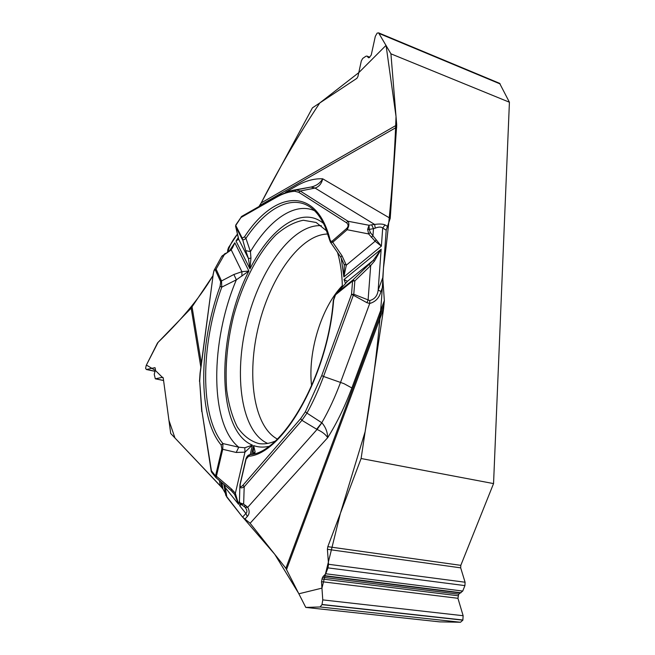 <?xml version="1.0" encoding="UTF-8"?>
<svg xmlns="http://www.w3.org/2000/svg" width="655" height="655" viewBox="0 0 655 655"><rect width="100%" height="100%" fill="white"/><g stroke="black" fill="none" stroke-linecap="round" stroke-linejoin="round"><path stroke-width="0.98" d="M351.85 387.948L343.965 383.65L323.545 376.461C318.649 389.75 313.123 401.957 306.949 413.1L321.892 422.811C325.617 427.068 327.541 432.03 327.68 437.696C336.834 423.13 344.898 406.542 351.858 387.948L384.338 300.62L383.568 308.947L361.101 458.516L493.551 483.587L460.809 565.347L460.686 567.852L465.083 582.23L464.919 585.611L462.725 591.064L458.697 594.191L457.935 598.293L463.134 615.716L462.864 620.154L460.49 622.25L439.57 621.857L305.787 607.422L285.867 568.303L250.12 523.255L242.604 517.123L245.887 513.454L247.303 516.5L244.986 519.071M224.378 484.79L225.312 487.721L224.796 489.719L225.59 494.509L226.9 497.235L242.604 517.123M221.914 482.702L222.962 489.039L225.402 493.387L222.921 488.99M222.962 489.039L220.268 485.813L219.409 480.565M162.956 377.411L162.522 377.313L163.242 378.017L170.709 433.495L220.268 485.813M200.848 367.218L191.17 308.137L157.552 342.909L146.237 365.375L145.607 368.29L146.343 369.502L154.916 367.684L155.489 369.371L154.244 374.349L155.309 378.803L162.522 377.313M191.17 308.137L212.883 275.771C198.268 300.514 178.807 322.178 158.035 342.409L146.393 365.056L155.391 370.443L163.275 378.246L168.924 420.273L174.951 437.982L221.799 487.566L220.85 481.793M227.801 252.003C229.381 245.928 232.607 239.951 237.495 234.056L228.587 247.475L227.85 249.53M258.979 206.53L261.222 202.903C278.866 168.523 298.369 135.225 319.746 102.991L358.776 72.648L386.065 45.342L396.029 116.5C394.31 166.444 390.126 216.952 383.47 268.026C380.792 321.327 374.685 375.888 365.13 431.71L340.379 513.397L321.949 588.133L298.901 593.782L274.789 554.335L243.414 517.958M369.576 57.362L366.964 56.084L365.924 56.24L362.698 58.442L361.314 60.94L357.949 76.471L356.918 78.313L312.435 107.846L261.222 202.903L396.717 125.031L390.929 53.816L509.418 102.229L499.618 83.332L378.647 32.881M493.551 483.587L509.418 102.229M396.717 125.031L390.216 218.344L386.204 230.175L382.708 228.046L385.034 224.911L387.49 226.384M384.338 300.62L382.774 277.654L386.204 230.175M342.385 286.898C342.066 273.626 340.395 262.008 337.374 252.036M326.82 231.027L316.16 222.487L303.331 220.252C294.218 222.037 285.072 226.908 275.902 234.891C257.865 253.067 242.391 283.361 233.385 316.815C227.179 342.614 224.952 367.062 226.704 390.167C228.685 404.544 232.23 416.85 237.347 427.076C243.324 435.772 250.562 441.282 259.044 443.623C264.055 444.352 269.369 443.55 274.977 441.216M223.904 484.389L224.722 489.277L223.838 484.332M221.857 449.027L221.128 444.958C197.491 417.022 198.702 344.661 220.08 286.317L220.702 281.765L215.454 270.245C214.594 268.992 213.841 270.482 213.17 274.715L200.225 373.129L199.685 381.112L201.904 411.045L211.426 470.781L215.544 475.939L221.857 449.027L222.733 449.297L216.068 477.7L231.076 490.456M213.849 271.039L214.185 270.13L216.24 269.442L221.505 280.954L233.868 274.502L241.908 271.686L248.892 271.031L236.365 279.816L221.775 287.127L220.08 286.317M244.814 447.758L252.421 445.122L244.97 452.138L244.814 447.758L238.756 447.209L222.929 443.566L222.733 449.297L236.209 452.466L238.756 447.209C209.281 423.695 210.337 340.862 236.365 279.816L233.868 274.502M215.831 477.511L215.544 475.939L216.412 476.234L231.592 489.121L235.358 493.281L238.592 504.334L234.547 494.296L231.149 490.554L232.975 492.314M323.554 223.486C302.094 205.31 270.458 227.899 249.964 268.894L248.466 258.569L250.947 258.054L249.964 268.894L235.988 241.032L238.567 238.813M329.719 240.287L325.068 226.704C321.4 218.639 317.176 212.67 312.394 208.789C293.407 193.119 266.749 207.226 245.92 238.322C244.241 239.894 242.972 240.18 242.129 239.165L235.644 226.483L238.666 239.214L235.988 241.032L238.338 237.511M242.227 238.125L244.528 236.823C274.085 191.129 316.16 185.029 329.997 239.386C330.349 241.065 331.111 241.613 332.273 241.032L346.659 228.48C348.64 226.352 348.55 224.411 346.397 222.667L298.762 192.292L294.807 191.285C288.871 191.678 282.829 193.626 276.688 197.13L240.983 217.493L235.743 225.451L242.227 238.125L245.748 250.619L250.439 251.635L250.947 258.054M230.928 249.792L232.402 248.057L234.809 242.8L231.24 249.882L221.636 256.555M276.688 197.13L277.417 196.001L290.28 190.801L296.093 189.942L300.236 190.998L347.993 221.251C349.377 223.502 349.09 226.327 347.134 229.725L332.74 242.26L342.041 255.818L346.307 265.177L343.867 276.918L344.276 265.291M244.528 236.823L245.92 238.322L250.439 251.635C269.385 219.826 294.586 201.879 314.482 210.664M220.702 281.765L221.505 280.954L221.775 287.127C200.651 344.702 199.529 416.105 222.929 443.566L221.128 444.958M230.756 249.964L231.24 249.882L241.908 271.686L241.9 276.107M199.497 381.398L200.053 373.268L213.17 274.715M221.955 256.056L224.608 254.189L215.454 270.245M224.46 253.944L227.531 252.502M277.417 196.001L241.687 216.404L235.849 224.894L235.644 226.483L235.726 225.353M238.207 236.93L235.554 226.155M245.748 250.619L248.466 258.569L238.666 239.214L238.191 236.881M383.281 285.187L380.948 291.475C379.351 297.788 375.61 301.791 369.715 303.494L366.898 302.684L353.348 295.209L353.782 294.275L369.772 300.547C374.717 299.196 377.509 295.716 378.164 290.091L382.774 277.654M245.06 507.289L247.721 507.338C249.711 510.867 249.571 513.929 247.303 516.5M250.12 523.255L327.68 437.696C325.641 434.429 322.096 431.678 317.045 429.451L301.939 420.338L244.192 486.788C241.204 488.679 239.779 488.09 239.91 485.036L240.197 483.587M361.101 458.516L327.811 546.663L327.402 549.316L328.532 564.283L327.975 567.877L325.74 573.764L322.563 577.268L321.499 581.648L322.768 599.898L321.998 604.63L320.082 606.964L305.787 607.422M335.54 294.799L333.624 300.162C328.024 375.724 282.772 454.251 248.597 456.273L246.075 459.171L240.352 483.677C239.738 487.124 240.631 487.615 243.021 485.158L300.661 418.643L305.386 411.749L321.752 375.569L351.514 294.382L352.578 281.044L335.54 294.799L335.876 293.743L352.914 279.98L354.846 280.921L353.782 294.275L351.514 294.382L353.348 295.209L323.545 376.461L321.752 375.569M253.166 453.235L253.641 445.596L255.098 451.876L254.738 453.555M345.529 283.558L344.039 279.529L347.387 281.339L346.208 282.796M368.757 264.628L370.697 265.545L354.846 280.921L352.578 281.044L352.914 279.98L373.334 260.272L381.161 249.203L374.455 261.116L370.697 265.545L368.085 300.121L366.898 302.684M335.409 294.201L343.416 285.826M241.294 504.506L239.632 505.627L240.925 504.244M305.386 411.749L306.949 413.1L301.939 420.338L300.661 418.643M369.772 300.547L369.715 303.494L340.551 382.356C335.073 397.102 328.826 410.554 321.81 422.721L316.643 429.213M321.892 422.811L317.045 429.451L247.721 507.338L245.666 505.586L243.865 506.307L240.704 504.088M240.115 503.531L239.632 505.627L245.887 513.454C247.451 512.104 247.222 510.098 245.191 507.437M239.443 501.542L239.804 502.77L243.644 504.17L240.663 504.063M253.035 454.03L254.246 453.702M252.814 453.874L255.098 451.876M245.666 505.586L243.644 504.17L244.192 486.788L243.021 485.158M250.071 454.635L248.597 456.273M245.944 459.016L245.895 459.032C246.796 456.314 248.171 454.848 250.022 454.644C282.583 453.006 327.68 375.798 333.297 300.489L333.624 300.162M240.442 503.81L239.804 502.77M231.592 489.121L231.149 490.554L216.003 477.675M236.209 452.466L244.97 452.138L235.358 493.281L234.547 494.296M380.948 291.475L378.164 290.091L381.161 249.203L344.039 279.529M294.807 191.285L296.093 189.942L311.199 187.002C316.316 185.84 320.156 183.105 322.71 178.807C314.244 178.43 305.598 180.764 296.789 185.807L285.596 192.185M375.258 228.128L373.489 228.66L372.949 235.833L381.382 246.157L382.708 228.046C381.251 226.736 378.77 226.761 375.258 228.128L374.635 224.444C379.417 223.773 382.88 223.928 385.034 224.911M390.216 218.344L322.71 178.807C321.613 183.621 319.067 186.708 315.071 188.059L300.236 190.998L298.762 192.292M367.455 56.51L368.438 57.722L369.224 57.607L371.229 55.069L375.315 36.352L377.116 33.135L378.59 32.856L390.929 53.816M341.181 257.816L343.867 276.918L381.382 246.157L375.127 241.228L368.634 233.941L367.635 229.397L369.035 225.263L369.207 229.397L367.635 229.397M292.138 190.417L311.084 187.027L314.695 188.141M311.199 187.002L315.071 188.059L374.635 224.444L371.622 224.829L373.489 228.66L369.207 229.397L370.386 232.525L368.634 233.941L347.134 229.725L346.659 228.48M332.273 241.032L332.74 242.26L330.644 242.456M342.041 255.818L340.641 256.956L344.063 264.333L346.307 265.177L375.127 241.228L376.052 239.746M371.622 224.829L369.035 225.263L347.993 221.251L346.397 222.667M330.603 242.391L329.776 240.516L329.997 239.386M370.386 232.525L372.949 235.833L371.197 237.249M343.949 285.269L347.387 281.339L373.334 260.272L374.455 261.116M242.645 517.18L225.787 495.376M396.733 127.168L259.585 205.621L261.222 202.903M267.658 443.435C241.196 431.719 233.499 375.741 246.82 322.604C259.847 269.385 292.629 223.781 321.376 225.688M277.319 439.022C253.321 426.208 246.436 374.578 258.709 325.527C270.744 276.402 300.784 234.212 327.877 234.023M311.608 385.975C307.588 352.365 321.253 307.424 342.352 285.613M192.079 307.015L201.355 363.369M228.587 247.475L228.022 251.872M229.365 250.98L234.809 242.8L248.892 271.031C216.699 333.297 215.675 430.417 252.421 445.122L250.202 454.619M239.476 500.576L238.592 504.334L225.312 487.721L226.9 497.235M251.602 454.365L253.641 445.596C258.267 447.267 263.228 447.545 268.542 446.423M211.344 471.649L211.426 470.781L211.712 472.345L215.642 477.282M211.229 471.305L201.904 411.045M201.724 411.569L199.685 381.112M241.687 216.404L241.22 216.821M285.867 568.303L384.067 304.444M383.568 308.947L286.587 569.408M460.49 622.25L320.082 606.964M462.864 620.154L321.998 604.63M462.921 620.015L322.055 604.475M463.134 615.716L322.768 599.898M457.935 598.293L321.499 581.648M458.066 595.763L321.916 578.954M458.697 594.191L322.563 577.268M459.966 592.931L323.595 575.868M461.022 592.759L324.348 575.639M462.725 591.064L325.74 573.764M464.919 585.611L327.975 567.877M465.083 582.23L328.532 564.283M460.686 567.852L327.402 549.316M460.809 565.347L327.811 546.663M155.063 371.262L146.745 369.502M155.096 367.774L154.662 367.684M163.57 380.465L155.628 378.803M500.24 83.971L379.294 33.561M368.937 57.746L368.069 57.394M260.952 443.828L259.044 443.623M223.953 484.675L224.591 488.491M227.514 252.175L227.858 249.49M214.185 270.13L221.537 256.752M212.998 274.92L213.939 270.793M227.383 252.257L232.066 248.499M235.849 224.894L235.628 226.434M211.254 471.461L211.712 472.345M335.794 293.808L343.433 285.801M243.971 506.38L244.995 507.224M239.886 486.035L239.443 501.566M245.887 459.057L239.935 484.839M335.352 294.267L333.305 300.408M239.984 503.351L239.443 502M345.586 283.5L343.875 285.334M330.284 241.949L340.625 256.932M344.121 264.546L344.26 265.185M146.393 369.51L155.03 371.344M155.35 378.811L163.578 380.53M367.005 56.101L369.788 57.222"/></g></svg>
